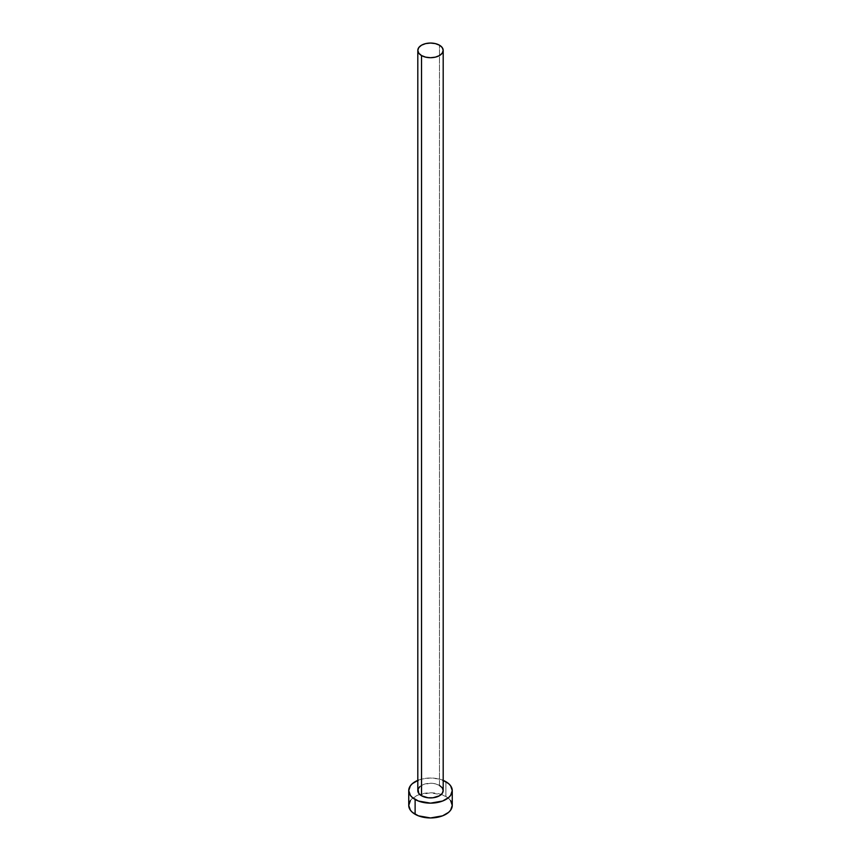 <?xml version="1.0" encoding="UTF-8"?>
<svg xmlns="http://www.w3.org/2000/svg" width="861" height="861" viewBox="0 0 861 861"><rect width="100%" height="100%" fill="white"/><g stroke="black" fill="none" stroke-linecap="round" stroke-linejoin="round"><path stroke-width="0.65" stroke-dasharray="4.3 3.23" d="M443.189 790.581A12.689 7.329 0 0 0 439.476 785.404L439.476 45.192L439.476 785.404A12.689 7.329 0 0 0 425.646 783.811A12.689 7.329 0 0 0 417.811 790.581M452.262 805.39A21.762 12.56 0 0 0 445.88 796.511L445.88 781.702L445.88 796.511A21.762 12.56 0 0 0 441.262 794.466A21.762 12.56 0 0 0 419.737 794.466A21.762 12.56 0 0 0 408.738 805.39M417.811 780.378A21.762 12.56 180 0 1 443.189 780.378L438.83 778.979L430.5 778.021L422.17 778.979L417.811 780.378M419.942 786.513L423.451 784.489L430.5 783.252L435.354 783.811L439.476 785.404M450.604 800.579L448.592 798.405L442.586 794.94L430.5 792.83L418.414 794.94L412.408 798.405L410.396 800.579"/><path stroke-width="1.29" d="M417.811 50.379L418.78 53.178L421.524 55.556L425.646 57.149L430.5 57.709L435.354 57.149L439.476 55.556L442.22 53.178L443.189 50.379L442.22 47.57L439.476 45.192L435.354 43.61L430.5 43.05L425.646 43.61L421.524 45.192L418.78 47.57L417.811 50.379L417.811 790.581A12.689 7.329 0 0 0 421.524 795.768L421.524 55.556A12.689 7.329 180 0 1 417.811 50.379A12.689 7.329 180 0 1 425.646 43.61A12.689 7.329 180 0 1 439.476 45.192A12.689 7.329 180 0 1 443.189 50.379A12.689 7.329 180 0 1 435.354 57.149A12.689 7.329 180 0 1 421.524 55.556L421.524 795.768A12.689 7.329 0 0 0 435.354 797.351A12.689 7.329 0 0 0 443.189 790.581L442.22 793.39L439.476 795.768L432.975 797.77L428.025 797.77L421.524 795.768L418.78 793.39L418.048 789.15L419.942 786.513M443.189 780.378A21.762 12.56 180 0 1 445.88 781.702A21.762 12.56 180 0 1 452.262 790.581A21.762 12.56 180 0 1 438.83 802.194A21.762 12.56 180 0 1 415.12 799.471L415.12 814.269A21.762 12.56 0 0 0 438.83 816.992A21.762 12.56 0 0 0 452.262 805.39L450.604 800.579M410.396 800.579L408.738 805.39A21.762 12.56 0 0 0 415.12 814.269L415.12 799.471A21.762 12.56 180 0 1 408.738 790.581A21.762 12.56 180 0 1 417.811 780.378M418.414 780.141L412.408 783.607L410.396 785.781L408.738 790.581L410.396 795.392L412.408 797.566L418.414 801.031L430.5 803.141L442.586 801.031L448.592 797.566L450.604 795.392L452.262 790.581L450.604 785.781L448.592 783.607L442.586 780.141M439.476 785.404L442.22 787.783L443.189 790.581L443.189 50.379M408.738 790.581L408.738 805.39L410.396 810.19L412.408 812.364L418.414 815.83L430.5 817.95L442.586 815.83L448.592 812.364L450.604 810.19L452.262 805.39L452.262 790.581"/></g></svg>
